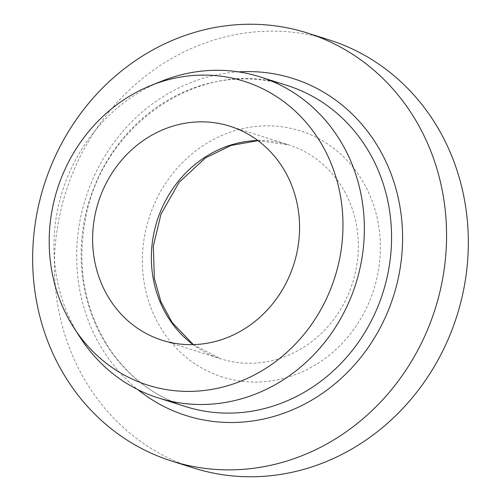 <?xml version="1.0" encoding="UTF-8"?>
<svg xmlns="http://www.w3.org/2000/svg" width="501" height="501" viewBox="0 0 501 501"><rect width="100%" height="100%" fill="white"/><g stroke="black" fill="none" stroke-linecap="round" stroke-linejoin="round"><path stroke-width="0.38" stroke-dasharray="2.5 1.88" d="M329.226 39.936A224.517 205.103 -72.4 0 0 65.744 192.34A224.517 205.103 -72.4 0 0 193.518 467.972M161.541 81.225A168.386 153.832 -72.4 0 0 62.418 191.182A168.386 153.832 -72.4 0 0 80.254 337.605M222.55 377.071A129.095 117.935 107.6 0 1 183.366 161.71A129.095 117.935 107.6 0 1 378.199 223.07A129.095 117.935 107.6 0 1 222.55 377.071M286.979 85.421A168.386 153.832 -72.4 0 0 89.666 199.667A168.386 153.832 -72.4 0 0 185.458 406.53C154.615 396.491 129.584 377.679 110.364 350.099C84.738 311.265 76.428 267.54 85.439 218.924C102.173 122.927 204.007 56.093 286.985 85.427A168.386 153.832 -72.4 0 1 287.236 85.502L286.985 85.427M238.576 71.887A176.809 161.522 -72.4 0 0 85.646 198.239A176.809 161.522 -72.4 0 0 137.838 389.621M257.827 140.505A112.255 102.555 107.6 0 1 288.77 144.87A112.255 102.555 107.6 0 1 352.629 282.783A112.255 102.555 107.6 0 1 221.085 358.941A112.255 102.555 107.6 0 1 220.916 358.891A112.255 102.555 107.6 0 1 193.104 344.632M258.021 140.649L288.77 144.87L230.015 126.246M193.348 344.625L220.916 358.891L162.161 340.26"/><path stroke-width="0.75" d="M171.755 461.07L193.518 467.972A224.517 205.103 -72.4 0 0 456.887 315.943A224.517 205.103 -72.4 0 0 329.226 39.936L307.464 33.035A224.517 205.103 -72.4 0 0 43.982 185.439A224.517 205.103 -72.4 0 0 171.755 461.07A224.517 205.103 -72.4 0 0 435.125 309.042A224.517 205.103 -72.4 0 0 307.464 33.035M74.104 328.092L80.254 337.605A168.386 153.832 -72.4 0 0 158.253 397.907A168.386 153.832 -72.4 0 0 355.779 283.885A168.386 153.832 -72.4 0 0 260.038 76.878A168.386 153.832 -72.4 0 0 259.781 76.797A168.386 153.832 -72.4 0 0 161.541 81.225L151.033 85.452A159.362 145.584 -72.4 0 0 57.227 189.516A159.362 145.584 -72.4 0 0 74.104 328.092A159.362 145.584 -72.4 0 0 266.238 368.085A159.362 145.584 -72.4 0 0 331.111 163.476A159.362 145.584 -72.4 0 0 151.033 85.452M98.271 202.448A112.255 102.555 -72.4 0 0 162.161 340.26A112.255 102.555 -72.4 0 0 293.843 264.246A112.255 102.555 -72.4 0 0 230.015 126.246A112.255 102.555 -72.4 0 0 98.271 202.448M158.253 397.907L185.458 406.53A168.386 153.832 -72.4 0 0 382.983 292.509A168.386 153.832 -72.4 0 0 287.236 85.502L260.038 76.878M137.838 389.621A176.809 161.522 -72.4 0 0 382.369 323.571A176.809 161.522 -72.4 0 0 292.778 78.432A176.809 161.522 -72.4 0 0 238.576 71.887M193.104 344.632A112.255 102.555 107.6 0 1 157.026 221.073A112.255 102.555 107.6 0 1 257.827 140.505M193.348 344.625L172.131 322.494L160.927 301.734L154.352 278.418L153.331 246.029L161.015 214.096L179.145 182.27L205.335 157.99L230.892 145.49L258.021 140.649"/></g></svg>
